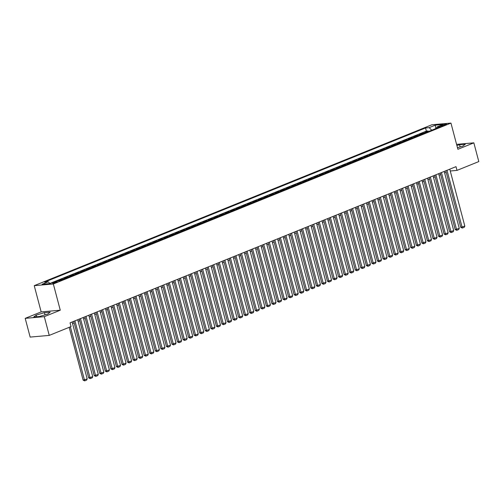 <?xml version="1.0" encoding="UTF-8"?>
<svg xmlns="http://www.w3.org/2000/svg" width="504" height="504" viewBox="0 0 504 504"><rect width="100%" height="100%" fill="white"/><g stroke="black" fill="none" stroke-linecap="round" stroke-linejoin="round"><path stroke-width="0.76" d="M56.486 282.29A2.507 0.372 -14.8 0 0 57.261 281.799A2.507 0.372 -14.8 0 0 55.761 281.849A2.507 0.372 -14.8 0 0 53.185 282.587A2.507 0.372 -14.8 0 0 52.41 283.078A2.507 0.372 -14.8 0 0 53.909 283.034A2.507 0.372 -14.8 0 0 56.486 282.29M25.2 318.352L44.302 316.663L60.266 310.206L41.164 311.894L25.2 318.352L30.152 337.088L49.247 335.399L71.045 326.579L70.056 322.831L456.013 166.654L457.002 170.396L478.8 161.576L473.848 142.846L456.58 144.371M41.164 311.894L34.234 285.667L431.859 124.772L450.954 123.083L53.336 283.979L34.234 285.667M426.983 132.143A3.137 2.022 -112 0 0 426.655 132.136L424.765 132.306L428.098 130.958L428.274 131.62M424.759 133.043A3.137 2.022 -112 0 0 424.431 133.037L422.547 133.201L422.724 133.869M422.547 133.201L419.215 134.549L421.098 134.385A3.137 2.022 -112 0 1 421.426 134.392M415.876 136.641A3.137 2.022 -112 0 0 415.548 136.634L413.664 136.798L416.991 135.45L417.167 136.118M410.319 138.883A3.137 2.022 -112 0 0 409.991 138.877L408.108 139.047L411.44 137.699L411.617 138.361M404.769 141.133A3.137 2.022 -112 0 0 404.441 141.126L402.557 141.29L405.884 139.942L406.06 140.61M399.212 143.382A3.137 2.022 -112 0 0 398.885 143.375L397.001 143.539L400.334 142.191L400.51 142.859M393.662 145.631A3.137 2.022 -112 0 0 393.334 145.618L391.451 145.788L394.777 144.44L394.953 145.102M388.105 147.874A3.137 2.022 -112 0 0 387.778 147.867L385.894 148.031L389.227 146.683L389.403 147.351M382.555 150.123A3.137 2.022 -112 0 0 382.227 150.116L380.344 150.28L383.676 148.932L383.846 149.6M376.998 152.372A3.137 2.022 -112 0 0 376.671 152.359L374.787 152.529L378.12 151.181L378.296 151.843M371.448 154.615A3.137 2.022 -112 0 0 371.12 154.608L369.237 154.778L372.569 153.43L372.739 154.092M365.891 156.864A3.137 2.022 -112 0 0 365.564 156.857L363.68 157.021L367.013 155.673L367.189 156.341M360.341 159.113A3.137 2.022 -112 0 0 360.014 159.1L358.13 159.27L361.462 157.922L361.633 158.584M354.784 161.356A3.137 2.022 -112 0 0 354.457 161.349L352.573 161.519L355.906 160.171L356.082 160.833M349.234 163.605A3.137 2.022 -112 0 0 348.907 163.598L347.023 163.762L350.356 162.414L350.532 163.082M343.678 165.854A3.137 2.022 -112 0 0 343.35 165.847L341.466 166.011L344.799 164.663L344.975 165.331M338.127 168.097A3.137 2.022 -112 0 0 337.8 168.09L335.916 168.26L339.249 166.912L339.425 167.574M332.571 170.346A3.137 2.022 -112 0 0 332.243 170.339L330.359 170.503L333.692 169.155L333.869 169.823M327.02 172.595A3.137 2.022 -112 0 0 326.693 172.588L324.809 172.752L328.142 171.404L328.318 172.072M321.464 174.844A3.137 2.022 -112 0 0 321.136 174.831L319.252 175.001L322.585 173.653L322.762 174.315M315.913 177.087A3.137 2.022 -112 0 0 315.586 177.08L313.702 177.244L317.035 175.896L317.211 176.564M310.357 179.336A3.137 2.022 -112 0 0 310.029 179.329L308.146 179.493L311.478 178.145L311.655 178.813M304.807 181.585A3.137 2.022 -112 0 0 304.479 181.572L302.595 181.742L305.928 180.394L306.104 181.056M299.256 183.828A3.137 2.022 -112 0 0 298.922 183.821L297.039 183.992L300.371 182.643L300.548 183.305M293.7 186.077A3.137 2.022 -112 0 0 293.372 186.071L291.488 186.234L294.821 184.886L294.998 185.554M288.149 188.326A3.137 2.022 -112 0 0 287.816 188.313L285.932 188.483L289.264 187.135L289.441 187.803M282.593 190.569A3.137 2.022 -112 0 0 282.265 190.562L280.382 190.732L283.714 189.384L283.891 190.046M277.043 192.818A3.137 2.022 -112 0 0 276.715 192.811L274.825 192.975L278.158 191.627L278.334 192.295M271.486 195.067A3.137 2.022 -112 0 0 271.158 195.061L269.275 195.224L272.607 193.876L272.784 194.544M265.936 197.31A3.137 2.022 -112 0 0 265.608 197.303L263.718 197.474L267.051 196.125L267.227 196.787M260.379 199.559A3.137 2.022 -112 0 0 260.051 199.553L258.168 199.716L261.5 198.368L261.677 199.036M254.829 201.808A3.137 2.022 -112 0 0 254.501 201.802L252.617 201.965L255.944 200.617L256.12 201.285M249.272 204.057A3.137 2.022 -112 0 0 248.944 204.044L247.061 204.214L250.393 202.866L250.57 203.528M243.722 206.3A3.137 2.022 -112 0 0 243.394 206.293L241.511 206.457L244.837 205.109L245.013 205.777M238.165 208.549A3.137 2.022 -112 0 0 237.838 208.543L235.954 208.706L239.287 207.358L239.463 208.026M232.615 210.798A3.137 2.022 -112 0 0 232.287 210.785L230.404 210.956L233.73 209.607L233.906 210.269M227.058 213.041A3.137 2.022 -112 0 0 226.731 213.034L224.847 213.205L228.18 211.856L228.356 212.518M221.508 215.29A3.137 2.022 -112 0 0 221.18 215.284L219.297 215.447L222.623 214.099L222.799 214.767M215.951 217.539A3.137 2.022 -112 0 0 215.624 217.533L213.74 217.697L217.073 216.348L217.249 217.016M210.401 219.782A3.137 2.022 -112 0 0 210.073 219.776L208.19 219.946L211.523 218.597L211.693 219.259M204.844 222.031A3.137 2.022 -112 0 0 204.517 222.025L202.633 222.188L205.966 220.84L206.142 221.508M199.294 224.28A3.137 2.022 -112 0 0 198.967 224.274L197.083 224.438L200.416 223.089L200.586 223.757M193.738 226.529A3.137 2.022 -112 0 0 193.41 226.517L191.526 226.687L194.859 225.338L195.035 226M188.187 228.772A3.137 2.022 -112 0 0 187.86 228.766L185.976 228.929L189.309 227.581L189.485 228.249M182.631 231.021A3.137 2.022 -112 0 0 182.303 231.015L180.419 231.178L183.752 229.83L183.928 230.498M177.08 233.27A3.137 2.022 -112 0 0 176.753 233.257L174.869 233.428L178.202 232.079L178.378 232.741M171.524 235.513A3.137 2.022 -112 0 0 171.196 235.507L169.312 235.67L172.645 234.322L172.822 234.99M165.974 237.762A3.137 2.022 -112 0 0 165.646 237.756L163.762 237.919L167.095 236.571L167.271 237.239M160.417 240.011A3.137 2.022 -112 0 0 160.089 239.999L158.206 240.169L161.538 238.82L161.715 239.482M154.867 242.254A3.137 2.022 -112 0 0 154.539 242.248L152.655 242.418L155.988 241.069L156.164 241.731M149.31 244.503A3.137 2.022 -112 0 0 148.982 244.497L147.099 244.661L150.431 243.312L150.608 243.98M143.76 246.752A3.137 2.022 -112 0 0 143.432 246.746L141.548 246.91L144.881 245.561L145.058 246.229M138.209 248.995A3.137 2.022 -112 0 0 137.875 248.989L135.992 249.159L139.325 247.811L139.501 248.472M132.653 251.244A3.137 2.022 -112 0 0 132.325 251.238L130.442 251.401L133.774 250.053L133.951 250.721M127.103 253.493A3.137 2.022 -112 0 0 126.769 253.487L124.885 253.651L128.218 252.302L128.394 252.97M121.546 255.742A3.137 2.022 -112 0 0 121.218 255.73L119.335 255.9L122.667 254.552L122.844 255.213M115.996 257.985A3.137 2.022 -112 0 0 115.668 257.979L113.778 258.142L117.111 256.794L117.287 257.462M110.439 260.234A3.137 2.022 -112 0 0 110.111 260.228L108.228 260.392L111.56 259.043L111.737 259.711M104.889 262.483A3.137 2.022 -112 0 0 104.561 262.471L102.671 262.641L106.004 261.293L106.18 261.954M99.332 264.726A3.137 2.022 -112 0 0 99.005 264.72L97.121 264.883L100.453 263.535L100.63 264.203M93.782 266.975A3.137 2.022 -112 0 0 93.454 266.969L91.57 267.133L94.897 265.784L95.073 266.452M88.225 269.224A3.137 2.022 -112 0 0 87.898 269.212L86.014 269.382L89.347 268.034L89.523 268.695M82.675 271.467A3.137 2.022 -112 0 0 82.347 271.461L80.464 271.631L83.79 270.283L83.966 270.944M77.118 273.716A3.137 2.022 -112 0 0 76.791 273.71L74.907 273.874L78.24 272.525L78.416 273.193M71.568 275.965A3.137 2.022 -112 0 0 71.24 275.959L69.357 276.123L72.683 274.774L72.859 275.442M66.011 278.208A3.137 2.022 -112 0 0 65.684 278.202L63.8 278.372L67.133 277.024L67.309 277.685M60.461 280.457A3.137 2.022 -112 0 0 60.134 280.451L58.25 280.615L61.576 279.266L61.753 279.934M442.581 125.03L441.359 125.528A2.432 0.359 -14.8 0 0 440.609 126.006A2.432 0.359 -14.8 0 0 442.065 125.962A2.432 0.359 -14.8 0 0 444.56 125.244L445.782 124.746A2.432 0.359 -14.8 0 0 446.531 124.267A2.432 0.359 -14.8 0 0 445.076 124.318A2.432 0.359 -14.8 0 0 442.581 125.03L442.783 125.798M431.758 130.208L429.15 127.644L425.54 127.959L44.579 282.114L48.195 281.799L42.084 284.269L49.934 283.576L56.038 281.106L59.655 280.785L440.609 126.63L437 126.951L436.451 128.312M429.15 127.644L435.261 125.168L443.111 124.475L437 126.951M428.098 130.958L426.371 131.109L49.877 283.456M61.576 279.266L63.466 279.103A3.137 2.022 68 0 1 63.794 279.109M67.133 277.024L69.016 276.853A3.137 2.022 68 0 1 69.344 276.86M72.683 274.774L74.573 274.611A3.137 2.022 68 0 1 74.901 274.617M78.24 272.525L80.123 272.362A3.137 2.022 68 0 1 80.451 272.368M83.79 270.283L85.674 270.113A3.137 2.022 68 0 1 86.008 270.119M89.347 268.034L91.23 267.863A3.137 2.022 68 0 1 91.558 267.876M94.897 265.784L96.781 265.621A3.137 2.022 68 0 1 97.115 265.627M100.453 263.535L102.337 263.372A3.137 2.022 68 0 1 102.665 263.378M106.004 261.293L107.888 261.122A3.137 2.022 68 0 1 108.221 261.135M111.56 259.043L113.444 258.88A3.137 2.022 68 0 1 113.772 258.886M117.111 256.794L118.994 256.631A3.137 2.022 68 0 1 119.322 256.637M122.667 254.552L124.551 254.381A3.137 2.022 68 0 1 124.879 254.394M128.218 252.302L130.101 252.139A3.137 2.022 68 0 1 130.429 252.145M133.774 250.053L135.658 249.889A3.137 2.022 68 0 1 135.986 249.896M139.325 247.811L141.208 247.64A3.137 2.022 68 0 1 141.536 247.647M144.881 245.561L146.765 245.391A3.137 2.022 68 0 1 147.092 245.404M150.431 243.312L152.315 243.148A3.137 2.022 68 0 1 152.643 243.155M155.988 241.069L157.872 240.899A3.137 2.022 68 0 1 158.199 240.906M161.538 238.82L163.422 238.65A3.137 2.022 68 0 1 163.75 238.663M167.095 236.571L168.979 236.407A3.137 2.022 68 0 1 169.306 236.414M172.645 234.322L174.529 234.158A3.137 2.022 68 0 1 174.857 234.165M178.202 232.079L180.086 231.909A3.137 2.022 68 0 1 180.413 231.922M183.752 229.83L185.636 229.667A3.137 2.022 68 0 1 185.963 229.673M189.309 227.581L191.192 227.417A3.137 2.022 68 0 1 191.52 227.424M194.859 225.338L196.743 225.168A3.137 2.022 68 0 1 197.07 225.175M200.416 223.089L202.299 222.926A3.137 2.022 68 0 1 202.627 222.932M205.966 220.84L207.85 220.676A3.137 2.022 68 0 1 208.177 220.683M211.523 218.597L213.406 218.427A3.137 2.022 68 0 1 213.734 218.434M217.073 216.348L218.957 216.178A3.137 2.022 68 0 1 219.284 216.191M222.623 214.099L224.513 213.935A3.137 2.022 68 0 1 224.841 213.942M228.18 211.856L230.063 211.686A3.137 2.022 68 0 1 230.391 211.693M233.73 209.607L235.62 209.437A3.137 2.022 68 0 1 235.948 209.45M239.287 207.358L241.17 207.194A3.137 2.022 68 0 1 241.498 207.201M244.837 205.109L246.721 204.945A3.137 2.022 68 0 1 247.054 204.952M250.393 202.866L252.277 202.696A3.137 2.022 68 0 1 252.605 202.709M255.944 200.617L257.827 200.453A3.137 2.022 68 0 1 258.161 200.46M261.5 198.368L263.384 198.204A3.137 2.022 68 0 1 263.712 198.211M267.051 196.125L268.934 195.955A3.137 2.022 68 0 1 269.268 195.962M272.607 193.876L274.491 193.712A3.137 2.022 68 0 1 274.819 193.719M278.158 191.627L280.041 191.463A3.137 2.022 68 0 1 280.369 191.47M283.714 189.384L285.598 189.214A3.137 2.022 68 0 1 285.925 189.221M289.264 187.135L291.148 186.965A3.137 2.022 68 0 1 291.476 186.978M294.821 184.886L296.705 184.722A3.137 2.022 68 0 1 297.032 184.729M300.371 182.643L302.255 182.473A3.137 2.022 68 0 1 302.583 182.479M305.928 180.394L307.812 180.224A3.137 2.022 68 0 1 308.139 180.237M311.478 178.145L313.362 177.981A3.137 2.022 68 0 1 313.69 177.988M317.035 175.896L318.919 175.732A3.137 2.022 68 0 1 319.246 175.738M322.585 173.653L324.469 173.483A3.137 2.022 68 0 1 324.796 173.496M328.142 171.404L330.026 171.24A3.137 2.022 68 0 1 330.353 171.247M333.692 169.155L335.576 168.991A3.137 2.022 68 0 1 335.903 168.998M339.249 166.912L341.132 166.742A3.137 2.022 68 0 1 341.46 166.748M344.799 164.663L346.683 164.499A3.137 2.022 68 0 1 347.01 164.506M350.356 162.414L352.239 162.25A3.137 2.022 68 0 1 352.567 162.257M355.906 160.171L357.79 160.001A3.137 2.022 68 0 1 358.117 160.007M361.462 157.922L363.346 157.752A3.137 2.022 68 0 1 363.674 157.765M367.013 155.673L368.896 155.509A3.137 2.022 68 0 1 369.224 155.516M372.569 153.43L374.453 153.26A3.137 2.022 68 0 1 374.781 153.266M378.12 151.181L380.003 151.011A3.137 2.022 68 0 1 380.331 151.024M383.676 148.932L385.56 148.768A3.137 2.022 68 0 1 385.888 148.775M389.227 146.683L391.11 146.519A3.137 2.022 68 0 1 391.438 146.525M394.777 144.44L396.667 144.27A3.137 2.022 68 0 1 396.995 144.283M400.334 142.191L402.217 142.027A3.137 2.022 68 0 1 402.545 142.034M405.884 139.942L407.774 139.778A3.137 2.022 68 0 1 408.101 139.784M411.44 137.699L413.324 137.529A3.137 2.022 68 0 1 413.652 137.535M416.991 135.45L418.874 135.286A3.137 2.022 68 0 1 419.208 135.292M44.302 316.663L49.247 335.399M60.266 310.206L53.336 283.979M450.954 123.083L457.884 149.304L473.848 142.846M450.255 170.995L457.002 170.396M72.557 323.518L74.138 322.875M78.107 321.269L79.689 320.632M83.664 319.026L85.245 318.383M89.214 316.777L90.796 316.134M94.771 314.527L96.352 313.885M100.321 312.285L101.903 311.642M105.878 310.036L107.459 309.393M111.428 307.786L113.009 307.144M116.978 305.537L118.566 304.901M122.535 303.295L124.116 302.652M128.085 301.046L129.673 300.403M133.642 298.796L135.223 298.16M139.192 296.554L140.78 295.911M144.749 294.304L146.33 293.662M150.299 292.055L151.887 291.419M155.856 289.813L157.437 289.17M161.406 287.563L162.994 286.921M166.963 285.314L168.544 284.672M172.513 283.065L174.101 282.429M178.069 280.822L179.651 280.18M183.62 278.573L185.207 277.931M189.176 276.324L190.758 275.688M194.727 274.082L196.314 273.439M200.283 271.832L201.865 271.19M205.834 269.583L207.421 268.947M211.39 267.341L212.972 266.698M216.941 265.091L218.528 264.449M222.497 262.842L224.078 262.206M228.047 260.599L229.635 259.957M233.604 258.35L235.185 257.708M239.154 256.101L240.736 255.459M244.711 253.852L246.292 253.216M250.261 251.609L251.843 250.967M255.818 249.36L257.399 248.718M261.368 247.111L262.949 246.475M266.925 244.868L268.506 244.226M272.475 242.619L274.056 241.977M278.025 240.37L279.613 239.734M283.582 238.127L285.163 237.485M289.132 235.878L290.72 235.236M294.689 233.629L296.27 232.993M300.239 231.386L301.827 230.744M305.796 229.137L307.377 228.495M311.346 226.888L312.934 226.246M316.903 224.639L318.484 224.003M322.453 222.396L324.041 221.754M328.01 220.147L329.591 219.505M333.56 217.898L335.147 217.262M339.116 215.655L340.698 215.013M344.667 213.406L346.254 212.764M350.223 211.157L351.805 210.521M355.774 208.914L357.361 208.272M361.33 206.665L362.911 206.023M366.881 204.416L368.468 203.78M372.437 202.173L374.018 201.531M377.987 199.924L379.575 199.282M383.544 197.675L385.125 197.032M389.094 195.426L390.682 194.79M394.651 193.183L396.232 192.541M400.201 190.934L401.783 190.292M405.758 188.685L407.339 188.049M411.308 186.442L412.889 185.8M416.865 184.193L418.446 183.551M422.415 181.944L423.996 181.308M427.972 179.701L429.553 179.059M433.522 177.452L435.103 176.809M439.072 175.203L440.66 174.567M444.629 172.96L446.21 172.318M426.371 131.109L425.54 127.959M48.195 281.799L49.978 283.557M435.84 128.558L435.261 125.168M457.456 147.685L462.836 146.103L465.318 144.188L459.566 144.698L456.876 145.486M39.488 316.499L47.723 314.08L50.205 312.165L44.453 312.675L36.219 315.094L33.736 317.01L39.488 316.499M460.146 146.891L459.566 144.698M36.653 316.751L36.219 315.094M45.032 314.868L44.453 312.675M449.776 169.174L464.82 226.101L460.751 227.342L462.326 228.066L446.998 170.302M445.807 170.78L460.751 227.342M464.82 226.101L464.272 227.279L462.326 228.066M444.226 171.423L459.264 228.35L455.2 229.591L456.775 230.315L441.447 172.544M440.257 173.029L455.2 229.591M459.264 228.35L458.716 229.528L456.775 230.315M438.669 173.672L453.713 230.599L449.644 231.834L451.219 232.558L435.891 174.793M434.7 175.279L449.644 231.834M453.713 230.599L453.165 231.777L451.219 232.558M433.119 175.915L448.157 232.848L444.093 234.083L445.668 234.807L430.34 177.043M429.15 177.521L444.093 234.083M448.157 232.848L447.609 234.02L445.668 234.807M427.562 178.164L442.606 235.091L438.537 236.332L440.112 237.056L424.784 179.285M423.593 179.771L438.537 236.332M442.606 235.091L442.058 236.269L440.112 237.056M422.012 180.413L437.05 237.34L432.986 238.575L434.561 239.306L419.234 181.534M418.043 182.02L432.986 238.575M437.05 237.34L436.502 238.518L434.561 239.306M416.455 182.656L431.5 239.589L427.43 240.824L429.005 241.548L413.677 183.784M412.486 184.262L427.43 240.824M431.5 239.589L430.951 240.761L429.005 241.548M410.905 184.905L425.943 241.832L421.88 243.073L423.454 243.797L408.127 186.026M406.936 186.512L421.88 243.073M425.943 241.832L425.395 243.01L423.454 243.797M405.348 187.154L420.393 244.081L416.323 245.316L417.898 246.047L402.576 188.276M401.379 188.761L416.323 245.316M420.393 244.081L419.845 245.259L417.898 246.047M399.798 189.403L414.836 246.33L410.773 247.565L412.348 248.289L397.02 190.525M395.829 191.003L410.773 247.565M414.836 246.33L414.294 247.508L412.348 248.289M394.241 191.646L409.286 248.573L405.216 249.814L406.797 250.538L391.469 192.774M390.272 193.252L405.216 249.814M409.286 248.573L408.738 249.751L406.797 250.538M388.691 193.895L403.729 250.822L399.666 252.063L401.241 252.787L385.913 195.017M384.722 195.502L399.666 252.063M403.729 250.822L403.187 252L401.241 252.787M383.135 196.144L398.179 253.071L394.109 254.306L395.69 255.03L380.363 197.266M379.166 197.751L394.109 254.306M398.179 253.071L397.631 254.249L395.69 255.03M377.584 198.387L392.622 255.314L388.559 256.555L390.134 257.279L374.806 199.515M373.615 199.993L388.559 256.555M392.622 255.314L392.081 256.492L390.134 257.279M372.028 200.636L387.072 257.563L383.002 258.804L384.584 259.529L369.256 201.757M368.059 202.243L383.002 258.804M387.072 257.563L386.524 258.741L384.584 259.529M366.477 202.885L381.515 259.812L377.452 261.047L379.027 261.778L363.699 204.007M362.508 204.492L377.452 261.047M381.515 259.812L380.974 260.99L379.027 261.778M360.921 205.128L375.965 262.061L371.895 263.296L373.477 264.02L358.149 206.256M356.952 206.734L371.895 263.296M375.965 262.061L375.417 263.233L373.477 264.02M355.37 207.377L370.409 264.304L366.345 265.545L367.92 266.269L352.592 208.499M351.401 208.984L366.345 265.545M370.409 264.304L369.867 265.482L367.92 266.269M349.814 209.626L364.858 266.553L360.788 267.788L362.37 268.519L347.042 210.748M345.845 211.233L360.788 267.788M364.858 266.553L364.31 267.731L362.37 268.519M344.264 211.869L359.302 268.802L355.238 270.037L356.813 270.761L341.485 212.997M340.294 213.476L355.238 270.037M359.302 268.802L358.76 269.974L356.813 270.761M338.707 214.118L353.751 271.045L349.681 272.286L351.263 273.011L335.935 215.239M334.738 215.725L349.681 272.286M353.751 271.045L353.203 272.223L351.263 273.011M333.157 216.367L348.195 273.294L344.131 274.529L345.706 275.26L330.378 217.489M329.188 217.974L344.131 274.529M348.195 273.294L347.653 274.472L345.706 275.26M327.6 218.616L342.644 275.543L338.575 276.778L340.156 277.502L324.828 219.738M323.631 220.223L338.575 276.778M342.644 275.543L342.096 276.721L340.156 277.502M322.05 220.859L337.088 277.786L333.024 279.027L334.599 279.752L319.271 221.987M318.081 222.466L333.024 279.027M337.088 277.786L336.546 278.964L334.599 279.752M316.499 223.108L331.538 280.035L327.468 281.276L329.049 282.001L313.721 224.23M312.524 224.715L327.468 281.276M331.538 280.035L330.989 281.213L329.049 282.001M310.943 225.357L325.981 282.284L321.917 283.519L323.492 284.243L308.164 226.479M306.974 226.964L321.917 283.519M325.981 282.284L325.439 283.462L323.492 284.243M305.392 227.6L320.431 284.527L316.361 285.768L317.942 286.493L302.614 228.728M301.417 229.207L316.361 285.768M320.431 284.527L319.882 285.705L317.942 286.493M299.836 229.849L314.88 286.776L310.81 288.017L312.386 288.742L297.058 230.971M295.867 231.456L310.81 288.017M314.88 286.776L314.332 287.954L312.386 288.742M294.286 232.098L309.324 289.025L305.254 290.26L306.835 290.991L291.507 233.22M290.31 233.705L305.254 290.26M309.324 289.025L308.776 290.203L306.835 290.991M288.729 234.341L303.773 291.274L299.704 292.509L301.279 293.233L285.951 235.469M284.76 235.948L299.704 292.509M303.773 291.274L303.225 292.446L301.279 293.233M283.179 236.59L298.217 293.517L294.153 294.758L295.728 295.483L280.4 237.712M279.21 238.197L294.153 294.758M298.217 293.517L297.669 294.695L295.728 295.483M277.622 238.839L292.666 295.766L288.597 297.001L290.172 297.732L274.844 239.961M273.653 240.446L288.597 297.001M292.666 295.766L292.118 296.944L290.172 297.732M272.072 241.082L287.11 298.015L283.046 299.25L284.621 299.974L269.293 242.21M268.103 242.689L283.046 299.25M287.11 298.015L286.562 299.187L284.621 299.974M266.515 243.331L281.56 300.258L277.49 301.499L279.065 302.224L263.737 244.459M262.546 244.938L277.49 301.499M281.56 300.258L281.012 301.436L279.065 302.224M260.965 245.58L276.003 302.507L271.94 303.742L273.514 304.473L258.187 246.702M256.996 247.187L271.94 303.742M276.003 302.507L275.455 303.685L273.514 304.473M255.408 247.829L270.453 304.756L266.383 305.991L267.958 306.716L252.63 248.951M251.439 249.436L266.383 305.991M270.453 304.756L269.905 305.934L267.958 306.716M249.858 250.072L264.896 306.999L260.833 308.24L262.408 308.965L247.08 251.2M245.889 251.679L260.833 308.24M264.896 306.999L264.348 308.177L262.408 308.965M244.301 252.321L259.346 309.248L255.276 310.489L256.851 311.214L241.529 253.443M240.332 253.928L255.276 310.489M259.346 309.248L258.798 310.426L256.851 311.214M238.751 254.57L253.789 311.497L249.726 312.732L251.301 313.457L235.973 255.692M234.782 256.177L249.726 312.732M253.789 311.497L253.247 312.675L251.301 313.457M233.194 256.813L248.239 313.74L244.169 314.981L245.75 315.706L230.423 257.941M229.226 258.42L244.169 314.981M248.239 313.74L247.691 314.918L245.75 315.706M227.644 259.062L242.682 315.989L238.619 317.23L240.194 317.955L224.866 260.184M223.675 260.669L238.619 317.23M242.682 315.989L242.141 317.167L240.194 317.955M222.088 261.311L237.132 318.238L233.062 319.473L234.643 320.204L219.316 262.433M218.119 262.918L233.062 319.473M237.132 318.238L236.584 319.416L234.643 320.204M216.537 263.554L231.575 320.487L227.512 321.722L229.087 322.447L213.759 264.682M212.568 265.161L227.512 321.722M231.575 320.487L231.034 321.659L229.087 322.447M210.981 265.803L226.025 322.73L221.955 323.971L223.537 324.696L208.209 266.925M207.012 267.41L221.955 323.971M226.025 322.73L225.477 323.908L223.537 324.696M205.43 268.052L220.469 324.979L216.405 326.214L217.98 326.945L202.652 269.174M201.461 269.659L216.405 326.214M220.469 324.979L219.927 326.157L217.98 326.945M199.874 270.295L214.918 327.228L210.848 328.463L212.43 329.188L197.102 271.423M195.905 271.902L210.848 328.463M214.918 327.228L214.37 328.4L212.43 329.188M194.323 272.544L209.362 329.471L205.298 330.712L206.873 331.437L191.545 273.672M190.354 274.151L205.298 330.712M209.362 329.471L208.82 330.649L206.873 331.437M188.767 274.793L203.811 331.72L199.742 332.955L201.323 333.686L185.995 275.915M184.798 276.4L199.742 332.955M203.811 331.72L203.263 332.898L201.323 333.686M183.217 277.043L198.255 333.969L194.191 335.204L195.766 335.929L180.438 278.164M179.248 278.649L194.191 335.204M198.255 333.969L197.713 335.147L195.766 335.929M177.66 279.285L192.704 336.212L188.635 337.453L190.216 338.178L174.888 280.413M173.691 280.892L188.635 337.453M192.704 336.212L192.156 337.39L190.216 338.178M172.11 281.534L187.148 338.461L183.084 339.702L184.659 340.427L169.331 282.656M168.141 283.141L183.084 339.702M187.148 338.461L186.606 339.639L184.659 340.427M166.553 283.784L181.597 340.71L177.528 341.945L179.109 342.67L163.781 284.905M162.584 285.39L177.528 341.945M181.597 340.71L181.049 341.888L179.109 342.67M161.003 286.026L176.041 342.959L171.977 344.194L173.552 344.919L158.225 287.154M157.034 287.633L171.977 344.194M176.041 342.959L175.499 344.131L173.552 344.919M155.453 288.275L170.491 345.202L166.421 346.443L168.002 347.168L152.674 289.397M151.477 289.882L166.421 346.443M170.491 345.202L169.942 346.38L168.002 347.168M149.896 290.524L164.934 347.451L160.87 348.686L162.446 349.417L147.118 291.646M145.927 292.131L160.87 348.686M164.934 347.451L164.392 348.629L162.446 349.417M144.346 292.767L159.384 349.7L155.314 350.935L156.895 351.66L141.567 293.895M140.37 294.374L155.314 350.935M159.384 349.7L158.836 350.872L156.895 351.66M138.789 295.016L153.833 351.943L149.764 353.184L151.339 353.909L136.011 296.138M134.82 296.623L149.764 353.184M153.833 351.943L153.285 353.121L151.339 353.909M133.239 297.266L148.277 354.192L144.207 355.427L145.788 356.158L130.46 298.387M129.263 298.872L144.207 355.427M148.277 354.192L147.729 355.37L145.788 356.158M127.682 299.508L142.727 356.441L138.657 357.676L140.232 358.401L124.904 300.636M123.713 301.115L138.657 357.676M142.727 356.441L142.178 357.613L140.232 358.401M122.132 301.757L137.17 358.684L133.1 359.925L134.681 360.65L119.353 302.885M118.157 303.364L133.1 359.925M137.17 358.684L136.622 359.862L134.681 360.65M116.575 304.007L131.62 360.933L127.55 362.174L129.125 362.899L113.797 305.128M112.606 305.613L127.55 362.174M131.62 360.933L131.072 362.111L129.125 362.899M111.025 306.256L126.063 363.182L121.999 364.417L123.575 365.142L108.247 307.377M107.056 307.862L121.999 364.417M126.063 363.182L125.515 364.361L123.575 365.142M105.468 308.498L120.513 365.425L116.443 366.666L118.018 367.391L102.69 309.626M101.499 310.105L116.443 366.666M120.513 365.425L119.965 366.603L118.018 367.391M99.918 310.748L114.956 367.674L110.893 368.915L112.468 369.64L97.14 311.869M95.949 312.354L110.893 368.915M114.956 367.674L114.408 368.852L112.468 369.64M94.361 312.997L109.406 369.923L105.336 371.158L106.911 371.883L91.583 314.118M90.392 314.603L105.336 371.158M109.406 369.923L108.858 371.101L106.911 371.883M88.811 315.239L103.849 372.173L99.786 373.407L101.361 374.132L86.033 316.367M84.842 316.846L99.786 373.407M103.849 372.173L103.301 373.344L101.361 374.132M83.255 317.488L98.299 374.415L94.229 375.656L95.804 376.381L80.476 318.61M79.285 319.095L94.229 375.656M98.299 374.415L97.751 375.593L95.804 376.381M77.704 319.738L92.742 376.664L88.679 377.899L90.254 378.63L74.926 320.859M73.735 321.344L88.679 377.899M92.742 376.664L92.2 377.843L90.254 378.63M72.148 321.98L87.192 378.914L83.122 380.148L84.703 380.873L70.365 326.85M69.168 327.335L83.122 380.148M87.192 378.914L86.644 380.085L84.703 380.873M424.431 133.037L426.655 132.136M59.207 280.822L60.134 280.451M63.466 279.103L65.684 278.202M69.016 276.853L71.24 275.959M74.573 274.611L76.791 273.71M80.123 272.362L82.347 271.461M85.674 270.113L87.898 269.212M91.23 267.863L93.454 266.969M96.781 265.621L99.005 264.72M102.337 263.372L104.561 262.471M107.888 261.122L110.111 260.228M113.444 258.88L115.668 257.979M118.994 256.631L121.218 255.73M124.551 254.381L126.769 253.487M130.101 252.139L132.325 251.238M135.658 249.889L137.875 248.989M141.208 247.64L143.432 246.746M146.765 245.391L148.982 244.497M152.315 243.148L154.539 242.248M157.872 240.899L160.089 239.999M163.422 238.65L165.646 237.756M168.979 236.407L171.196 235.507M174.529 234.158L176.753 233.257M180.086 231.909L182.303 231.015M185.636 229.667L187.86 228.766M191.192 227.417L193.41 226.517M196.743 225.168L198.967 224.274M202.299 222.926L204.517 222.025M207.85 220.676L210.073 219.776M213.406 218.427L215.624 217.533M218.957 216.178L221.18 215.284M224.513 213.935L226.731 213.034M230.063 211.686L232.287 210.785M235.62 209.437L237.838 208.543M241.17 207.194L243.394 206.293M246.721 204.945L248.944 204.044M252.277 202.696L254.501 201.802M257.827 200.453L260.051 199.553M263.384 198.204L265.608 197.303M268.934 195.955L271.158 195.061M274.491 193.712L276.715 192.811M280.041 191.463L282.265 190.562M285.598 189.214L287.816 188.313M291.148 186.965L293.372 186.071M296.705 184.722L298.922 183.821M302.255 182.473L304.479 181.572M307.812 180.224L310.029 179.329M313.362 177.981L315.586 177.08M318.919 175.732L321.136 174.831M324.469 173.483L326.693 172.588M330.026 171.24L332.243 170.339M335.576 168.991L337.8 168.09M341.132 166.742L343.35 165.847M346.683 164.499L348.907 163.598M352.239 162.25L354.457 161.349M357.79 160.001L360.014 159.1M363.346 157.752L365.564 156.857M368.896 155.509L371.12 154.608M374.453 153.26L376.671 152.359M380.003 151.011L382.227 150.116M385.56 148.768L387.778 147.867M391.11 146.519L393.334 145.618M396.667 144.27L398.885 143.375M402.217 142.027L404.441 141.126M407.774 139.778L409.991 138.877M413.324 137.529L415.548 136.634M418.874 135.286L421.098 134.385M441.498 126.05L441.359 125.528"/></g></svg>
